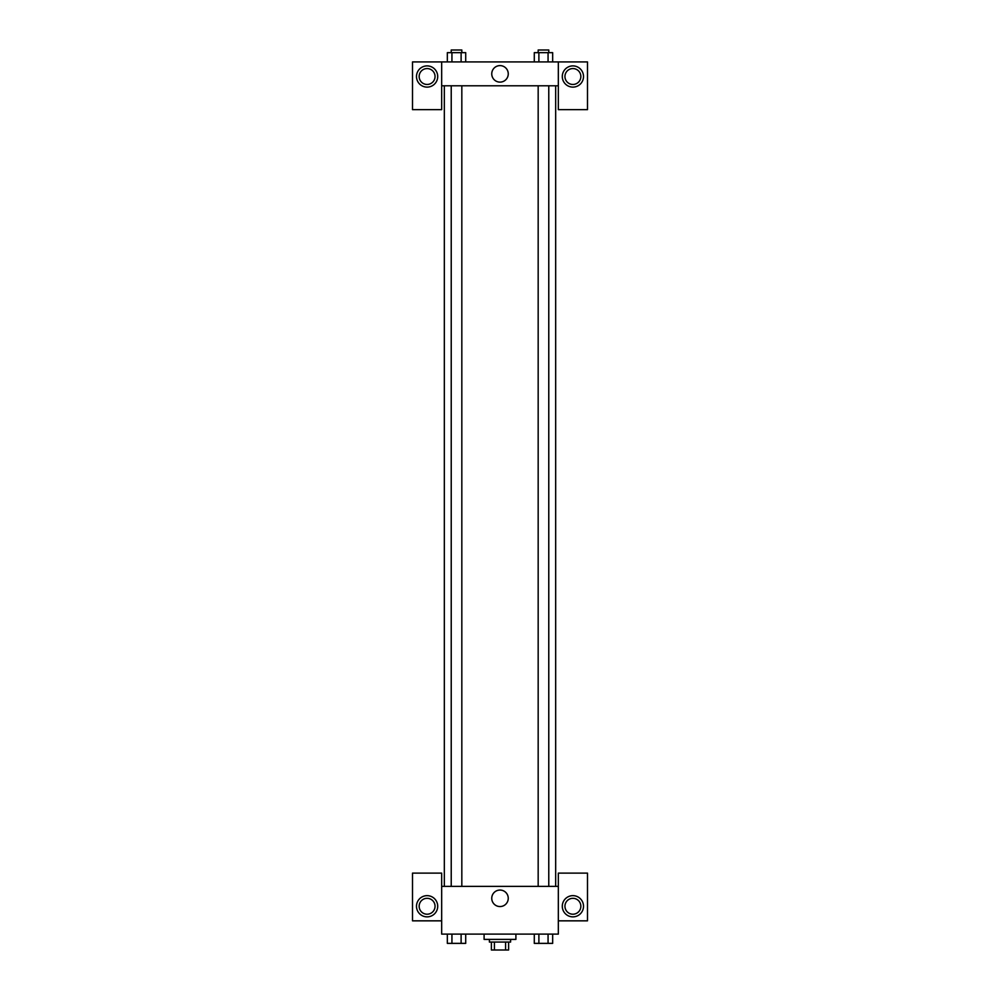 <?xml version="1.0" encoding="UTF-8"?>
<svg xmlns="http://www.w3.org/2000/svg" width="1000" height="1000" viewBox="0 0 1000 1000"><rect width="100%" height="100%" fill="white"/><g stroke="black" fill="none" stroke-linecap="round" stroke-linejoin="round"><path stroke-width="1.5" d="M505.575 942.05L505.575 950L491.388 950L491.388 942.05M505.575 950L508.612 950L508.612 942.05L508.612 950M510.6 939.4L510.6 942.05L489.4 942.05L489.4 939.4M494.425 942.05L494.425 950M484.1 934.1L484.1 939.4L515.9 939.4L515.9 934.1M558.325 920.837L587.487 920.837L587.487 873.125L558.325 873.125L558.325 934.1L441.675 934.1L441.675 873.125L412.512 873.125L412.512 920.837L441.675 920.837M427.1 916.862A10.6 10.6 0 0 1 417.912 900.962A10.6 10.6 0 0 1 436.287 900.962A10.6 10.6 0 0 1 427.1 916.862M419.15 906.263A7.95 7.95 0 0 1 427.1 898.312A7.95 7.95 0 0 1 435.05 906.263A7.95 7.95 0 0 1 427.1 914.212A7.95 7.95 0 0 1 419.15 906.263M491.75 898.312A8.25 8.25 0 0 1 504.125 891.162A8.25 8.25 0 0 1 504.125 905.45A8.25 8.25 0 0 1 491.75 898.312M558.325 886.375L441.675 886.375M572.9 916.862A10.6 10.6 0 0 1 563.713 900.962A10.6 10.6 0 0 1 582.087 900.962A10.6 10.6 0 0 1 572.9 916.862M564.95 906.263A7.95 7.95 0 0 1 572.9 898.312A7.95 7.95 0 0 1 580.85 906.263A7.95 7.95 0 0 1 572.9 914.212A7.95 7.95 0 0 1 564.95 906.263M555.675 85.787L555.675 886.375M548.775 886.375L548.775 85.787M461.825 85.787L461.825 886.375M558.325 85.787L558.325 109.65L587.487 109.65L587.487 61.925L558.325 61.925L558.325 85.787L441.675 85.787L441.675 109.65L412.512 109.65L412.512 61.925L441.675 61.925L441.675 85.787M435.05 76.513A7.95 7.95 0 0 1 427.1 84.462A7.95 7.95 0 0 1 419.15 76.513A7.95 7.95 0 0 1 427.1 68.562A7.95 7.95 0 0 1 435.05 76.513M427.1 87.112A10.6 10.6 0 0 1 417.912 71.213A10.6 10.6 0 0 1 436.287 71.213A10.6 10.6 0 0 1 427.1 87.112M580.85 76.513A7.95 7.95 0 0 1 568.925 83.4A7.95 7.95 0 0 1 568.925 69.625A7.95 7.95 0 0 1 580.85 76.513M572.9 87.112A10.6 10.6 0 0 1 563.713 71.213A10.6 10.6 0 0 1 582.087 71.213A10.6 10.6 0 0 1 572.9 87.112M558.325 61.925L441.675 61.925M491.75 73.863A8.25 8.25 0 0 1 504.125 66.712A8.25 8.25 0 0 1 504.125 81.013A8.25 8.25 0 0 1 491.75 73.863M552.663 61.925L552.663 52.65L534.288 52.65L534.288 61.925M548.062 52.65L548.062 61.925M538.888 52.65L538.888 61.925M538.175 52.65L538.175 50L548.775 50L548.775 52.65M465.712 61.925L465.712 52.65L447.337 52.65L447.337 61.925M461.112 52.65L461.112 61.925M451.938 52.65L451.938 61.925M451.225 52.65L451.225 50L461.825 50L461.825 52.65M552.663 934.1L552.663 943.375L534.288 943.375L534.288 934.1M548.062 934.1L548.062 943.375M538.888 934.1L538.888 943.375M548.775 943.375L538.175 943.4M465.712 934.1L465.712 943.375L447.337 943.375L447.337 934.1M461.112 934.1L461.112 943.375M451.938 934.1L451.938 943.375M461.825 943.375L451.225 943.4M444.325 85.787L444.325 886.375M538.175 886.375L538.175 85.787M451.225 85.787L451.225 886.375"/></g></svg>
